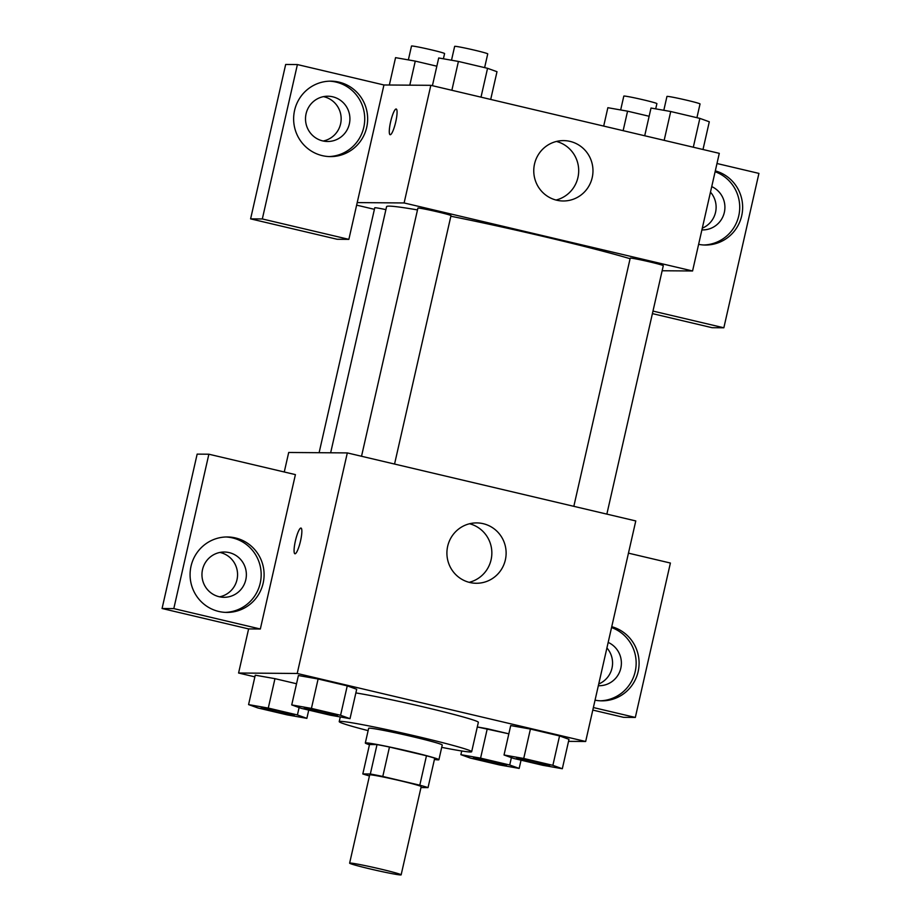 <?xml version="1.0" encoding="UTF-8"?>
<svg xmlns="http://www.w3.org/2000/svg" width="921" height="921" viewBox="0 0 921 921"><rect width="100%" height="100%" fill="white"/><g stroke="black" fill="none" stroke-linecap="round" stroke-linejoin="round"><path stroke-width="1.38" d="M400.623 874.95A26.41 1.117 12.8 0 1 372.683 869.528A26.41 1.117 12.8 0 1 349.623 863.15A26.41 1.117 12.8 0 1 375.63 867.904A26.41 1.117 12.8 0 1 401.142 874.846A26.41 1.117 12.8 0 1 400.623 874.95M349.623 863.15L369.666 774.929A26.41 1.117 12.8 0 1 395.673 779.684A26.41 1.117 12.8 0 1 421.185 786.626L401.142 874.846M362.816 773.951L369.505 744.536L377.023 744.594A35.861 1.52 12.8 0 1 389.468 747.046L426.469 755.773L419.792 785.187L382.791 776.461A35.861 1.52 12.8 0 0 370.334 773.997L362.816 773.951A35.861 1.52 12.8 0 0 369.448 775.931M420.966 787.559L428.035 787.605A35.861 1.52 12.8 0 0 419.792 785.187M426.469 755.773A35.861 1.52 12.8 0 1 434.712 758.202L428.035 787.605M434.424 759.48A37.726 1.6 -167.2 0 0 438.903 759.733A37.726 1.6 -167.2 0 0 402.465 749.809A37.726 1.6 -167.2 0 0 365.315 743.005A37.726 1.6 -167.2 0 0 369.459 744.721M365.315 743.005L368.653 728.304A37.726 1.6 12.8 0 1 405.804 735.108A37.726 1.6 12.8 0 1 442.241 745.02L438.903 759.733M389.468 747.046L382.791 776.461M377.023 744.594L370.334 773.997M368.124 730.641A67.912 2.878 12.8 0 1 339.216 721.615A67.912 2.878 12.8 0 1 406.08 733.864A67.912 2.878 12.8 0 1 471.667 751.709A67.912 2.878 12.8 0 1 470.343 751.973A67.912 2.878 12.8 0 1 441.712 747.357M355.863 692.937A67.912 2.878 12.8 0 1 430.591 708.617A67.912 2.878 12.8 0 1 478.356 722.306L471.667 751.709M568.533 741.359L585.664 741.486L297.218 673.47L238.585 673.021L254.875 676.866M487.267 728.73L508.841 733.818L477.297 726.968L487.267 728.73L480.578 758.133L460.88 754.667L470.32 758.064L499.47 764.937L519.168 768.413L509.727 765.006L480.578 758.133M268.276 708.076L274.965 678.662L296.539 683.75L274.965 678.662L255.255 675.185L248.578 704.6L258.018 707.996L287.168 714.869L306.866 718.345L297.425 714.949L268.276 708.076L248.578 704.6M350.015 718.668L356.692 689.265L347.252 685.869L318.113 678.996L298.404 675.519L291.727 704.922L301.167 708.318L330.317 715.191L350.015 718.668L340.574 715.272L311.425 708.399L291.727 704.922M562.317 768.736L568.994 739.321L559.554 735.925L530.415 729.052L510.706 725.575L504.029 754.99L513.469 758.386L542.619 765.259L562.317 768.736L552.876 765.339L523.727 758.467L504.029 754.99M300.534 540.938A13.205 2.498 103.3 0 1 294.939 553.763A13.205 2.498 103.3 0 1 295.526 540.339A13.205 2.498 103.3 0 1 300.994 528.067A13.205 2.498 103.3 0 1 300.534 540.938M260.332 629.008L173.804 608.597L208.871 454.214L295.411 474.614L260.332 629.008L248.612 628.916L238.585 673.021M585.664 741.486L635.778 520.941L347.321 452.913L297.218 673.47M347.321 452.913L288.699 452.476L284.267 471.989M301.006 528.067A13.205 2.498 -76.7 0 0 295.537 540.339A13.205 2.498 -76.7 0 0 294.939 553.774M218.738 611.452A37.726 37.013 -89.6 0 1 190.336 570.272A37.726 37.013 -89.6 0 1 227.372 536.966A37.726 37.013 -89.6 0 1 264.097 574.969A37.726 37.013 -89.6 0 1 226.808 612.419A37.726 37.013 -89.6 0 1 218.738 611.452M225.334 612.373A37.726 37.013 90.4 0 0 261.173 574.946A37.726 37.013 90.4 0 0 225.91 536.978M202.528 569.569A22.634 22.208 -89.6 0 1 224.333 552.024A22.634 22.208 -89.6 0 1 245.792 579.77A22.634 22.208 -89.6 0 1 223.987 597.303A22.634 22.208 -89.6 0 1 202.528 569.569M219.923 552.45A22.634 22.208 -89.6 0 1 219.589 596.82M208.871 454.214L197.152 454.122L162.073 608.505L173.804 608.597M248.612 628.916L162.073 608.505M469.837 582.498A30.186 29.61 -89.6 0 1 447.111 549.561A30.186 29.61 -89.6 0 1 476.744 522.909A30.186 29.61 -89.6 0 1 506.124 553.314A30.186 29.61 -89.6 0 1 476.284 583.269A30.186 29.61 -89.6 0 1 469.837 582.498M469.157 582.325A30.186 29.61 90.4 0 0 491.849 553.21A30.186 29.61 90.4 0 0 469.595 523.75M611.751 626.694A37.726 37.013 -89.6 0 1 638.748 668.22A37.726 37.013 -89.6 0 1 601.793 700.846A37.726 37.013 -89.6 0 1 595.058 700.167M593.377 707.547L635.329 717.436L670.396 563.042L628.456 553.153M600.331 700.812A37.726 37.013 90.4 0 0 635.709 668.911A37.726 37.013 90.4 0 0 611.556 627.546M608.182 642.409A22.634 22.208 -89.6 0 1 598.339 685.719M606.916 647.947A22.634 22.208 -89.6 0 1 598.731 683.992M635.329 717.436L623.598 717.344L592.802 710.079M330.651 452.787L386.578 206.649A135.824 5.756 12.8 0 1 417.501 209.93M450.853 216.228A135.824 5.756 12.8 0 1 630.091 258.709M606.858 514.114L663.293 265.697A16.958 0.714 -167.2 0 0 648.488 261.599A16.958 0.714 -167.2 0 0 630.54 258.11A16.958 0.714 -167.2 0 0 630.206 258.179L573.829 506.331M319.115 452.706L374.755 207.789A16.958 0.714 12.8 0 1 385.899 209.631M361.527 456.263L417.904 208.111A16.958 0.714 12.8 0 1 434.608 211.174A16.958 0.714 12.8 0 1 450.991 215.629L394.556 464.057M374.41 209.332L356.634 205.141M662.141 270.751L692.569 270.981L404.112 202.954L357.21 202.597L348.863 239.356L262.324 218.956L297.402 64.562L383.942 84.974L357.21 202.597M323.156 141.017A22.634 22.208 90.4 0 0 323.49 96.636M702.286 228.178A22.634 22.208 90.4 0 0 710.482 192.144M348.863 239.356L337.132 239.264L250.604 218.864L285.671 64.47L297.402 64.562M652.977 311.079L723.848 327.784L712.129 327.703L652.402 313.612M349.347 123.955A22.634 22.208 -89.6 0 1 327.542 141.489A22.634 22.208 -89.6 0 1 306.083 113.755A22.634 22.208 -89.6 0 1 327.888 96.221A22.634 22.208 -89.6 0 1 349.347 123.955M328.901 156.57A37.726 37.013 90.4 0 0 364.728 119.131A37.726 37.013 90.4 0 0 329.465 81.163M322.292 155.637A37.726 37.013 -89.6 0 1 293.891 114.457A37.726 37.013 -89.6 0 1 330.927 81.152A37.726 37.013 -89.6 0 1 367.652 119.154A37.726 37.013 -89.6 0 1 330.363 156.605A37.726 37.013 -89.6 0 1 322.292 155.637M711.737 186.606A22.634 22.208 -89.6 0 1 701.894 229.905M703.886 244.998A37.726 37.013 90.4 0 0 739.275 213.096A37.726 37.013 90.4 0 0 715.11 171.732M715.306 170.88A37.726 37.013 -89.6 0 1 742.303 212.417A37.726 37.013 -89.6 0 1 705.348 245.032A37.726 37.013 -89.6 0 1 698.613 244.353M723.848 327.784L758.927 173.401L716.987 163.512M262.324 218.956L250.604 218.864M692.569 270.981L719.289 153.346L430.832 85.319L383.942 84.974M534.525 163.996A30.186 29.61 -89.6 0 1 563.594 140.614A30.186 29.61 -89.6 0 1 592.974 171.018A30.186 29.61 -89.6 0 1 563.145 200.985A30.186 29.61 -89.6 0 1 534.525 163.996M430.832 85.319L404.112 202.954M556.008 200.041A30.186 29.61 90.4 0 0 578.699 170.915A30.186 29.61 90.4 0 0 556.457 141.454M395.742 121.883A13.205 2.498 103.3 0 1 390.147 134.719A13.205 2.498 103.3 0 1 390.734 121.284A13.205 2.498 103.3 0 1 396.203 109.012A13.205 2.498 103.3 0 1 395.742 121.883M396.214 109.012A13.205 2.498 -76.7 0 0 390.746 121.296A13.205 2.498 -76.7 0 0 390.147 134.719M702.999 149.501L709.297 121.779L699.856 118.383L670.718 111.51L651.009 108.033L644.712 135.755M699.856 118.383L693.306 147.222M670.718 111.51L664.156 140.349M663.811 110.29L666.954 96.44A16.958 0.714 12.8 0 1 683.658 99.503A16.958 0.714 12.8 0 1 700.041 103.958L696.921 117.681M490.697 99.445L496.995 71.711L487.554 68.315L458.416 61.442L438.707 57.965L432.41 85.699M487.554 68.315L481.004 97.154M458.416 61.442L451.866 90.281M451.509 60.222L454.652 46.372A16.958 0.714 12.8 0 1 471.356 49.435A16.958 0.714 12.8 0 1 487.739 53.89L484.619 67.624M649.144 116.265L627.569 111.176L607.86 107.699L603.692 126.085M627.569 111.176L623.137 130.667M620.662 109.956L623.805 96.118A16.958 0.714 12.8 0 1 640.509 99.169A16.958 0.714 12.8 0 1 656.892 103.636L655.706 108.862M436.842 66.197L415.267 61.108L395.558 57.643L389.341 85.008M415.267 61.108L409.799 85.169M408.36 59.9L411.503 46.05A16.958 0.714 12.8 0 1 428.207 49.112A16.958 0.714 12.8 0 1 444.59 53.568L443.404 58.794M516.6 758.225L516.635 758.098A16.958 0.714 12.8 0 1 533.328 761.16A16.958 0.714 12.8 0 1 549.71 765.616L549.687 765.742A16.958 0.714 12.8 0 1 549.353 765.8A16.958 0.714 12.8 0 1 531.405 762.323A16.958 0.714 12.8 0 1 516.6 758.225A16.958 0.714 12.8 0 1 533.305 761.276A16.958 0.714 12.8 0 1 549.687 765.742M568.994 739.321L559.554 735.925L552.876 765.339M559.554 735.925L530.415 729.052L523.727 758.467M530.415 729.052L510.706 725.575M304.298 708.157L304.333 708.042A16.958 0.714 12.8 0 1 321.026 711.093A16.958 0.714 12.8 0 1 337.408 715.559L337.385 715.675A16.958 0.714 12.8 0 1 337.051 715.732A16.958 0.714 12.8 0 1 319.103 712.255A16.958 0.714 12.8 0 1 304.298 708.157A16.958 0.714 12.8 0 1 321.003 711.208A16.958 0.714 12.8 0 1 337.385 715.675M356.692 689.265L347.252 685.869L340.574 715.272M347.252 685.869L318.113 678.996L311.425 708.399M318.113 678.996L298.404 675.519M473.452 757.891L473.486 757.776A16.958 0.714 12.8 0 1 490.179 760.838A16.958 0.714 12.8 0 1 506.562 765.293L506.538 765.409A16.958 0.714 12.8 0 1 506.205 765.478A16.958 0.714 12.8 0 1 488.257 761.989A16.958 0.714 12.8 0 1 473.452 757.891A16.958 0.714 12.8 0 1 490.156 760.953A16.958 0.714 12.8 0 1 506.538 765.409M461.72 750.983L460.88 754.667M521.044 760.17L519.168 768.413M511.397 757.638L509.727 765.006M261.15 707.835L261.184 707.708A16.958 0.714 12.8 0 1 277.877 710.77A16.958 0.714 12.8 0 1 294.26 715.226L294.236 715.341A16.958 0.714 12.8 0 1 293.903 715.41A16.958 0.714 12.8 0 1 275.955 711.933A16.958 0.714 12.8 0 1 261.15 707.835A16.958 0.714 12.8 0 1 277.854 710.885A16.958 0.714 12.8 0 1 294.236 715.341M308.742 710.103L306.866 718.345M299.095 707.581L297.425 714.949M274.965 678.662L255.255 675.185M340.286 716.952L339.216 721.615"/></g></svg>
